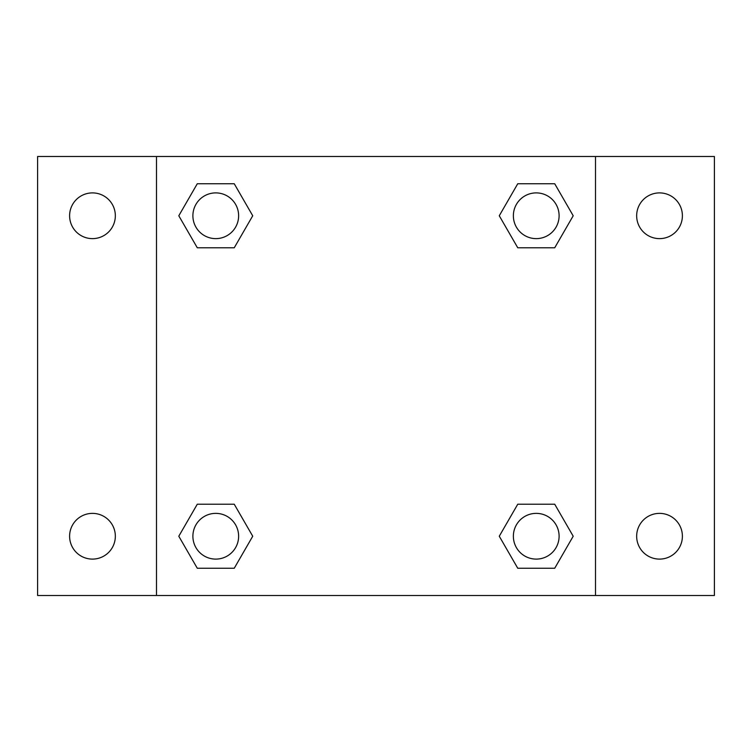 <?xml version="1.0" encoding="UTF-8"?>
<svg xmlns="http://www.w3.org/2000/svg" width="752" height="752" viewBox="0 0 752 752"><rect width="100%" height="100%" fill="white"/><g stroke="black" fill="none" stroke-linecap="round" stroke-linejoin="round"><path stroke-width="1.13" d="M37.6 156.501L714.4 156.501L714.4 595.499L37.6 595.499L37.6 156.501M659.523 192.897A22.861 22.861 0 0 1 682.393 215.768A22.861 22.861 0 0 1 659.523 238.628A22.861 22.861 0 0 1 636.662 215.768A22.861 22.861 0 0 1 659.523 192.897M659.523 513.372A22.861 22.861 0 0 1 682.393 536.232A22.861 22.861 0 0 1 659.523 559.103A22.861 22.861 0 0 1 636.662 536.232A22.861 22.861 0 0 1 659.523 513.372M92.477 513.372A22.861 22.861 0 0 1 115.338 536.232A22.861 22.861 0 0 1 92.477 559.103A22.861 22.861 0 0 1 69.607 536.232A22.861 22.861 0 0 1 92.477 513.372M92.477 192.897A22.861 22.861 0 0 1 115.338 215.768A22.861 22.861 0 0 1 92.477 238.628A22.861 22.861 0 0 1 69.607 215.768A22.861 22.861 0 0 1 92.477 192.897M197.278 504.225L234.248 504.225L252.728 536.232L234.248 568.249L197.278 568.249L178.797 536.232L197.278 504.225L234.248 504.225L197.278 504.225M517.752 183.751L554.722 183.751L573.203 215.768L554.722 247.775L517.752 247.775L499.272 215.768L517.752 183.751L554.722 183.751L517.752 183.751M156.501 595.499L156.501 156.501M595.499 156.501L595.499 595.499M197.278 183.751L234.248 183.751L252.728 215.768L234.248 247.775L197.278 247.775L178.797 215.768L197.278 183.751L234.248 183.751L197.278 183.751M517.752 504.225L554.722 504.225L573.203 536.232L554.722 568.249L517.752 568.249L499.272 536.232L517.752 504.225L554.722 504.225L517.752 504.225M554.722 568.249L517.752 568.249L554.722 568.249M559.103 536.232A22.861 22.861 0 0 0 524.802 516.436A22.861 22.861 0 0 0 524.802 556.038A22.861 22.861 0 0 0 559.103 536.232M234.248 568.249L197.278 568.249L234.248 568.249M238.628 536.232A22.861 22.861 0 0 0 204.328 516.436A22.861 22.861 0 0 0 204.328 556.038A22.861 22.861 0 0 0 238.628 536.232M554.722 247.775L517.752 247.775L554.722 247.775M559.103 215.768A22.861 22.861 0 0 0 524.802 195.962A22.861 22.861 0 0 0 524.802 235.564A22.861 22.861 0 0 0 559.103 215.768M234.248 247.775L197.278 247.775L234.248 247.775M238.628 215.768A22.861 22.861 0 0 0 204.328 195.962A22.861 22.861 0 0 0 204.328 235.564A22.861 22.861 0 0 0 238.628 215.768"/></g></svg>
